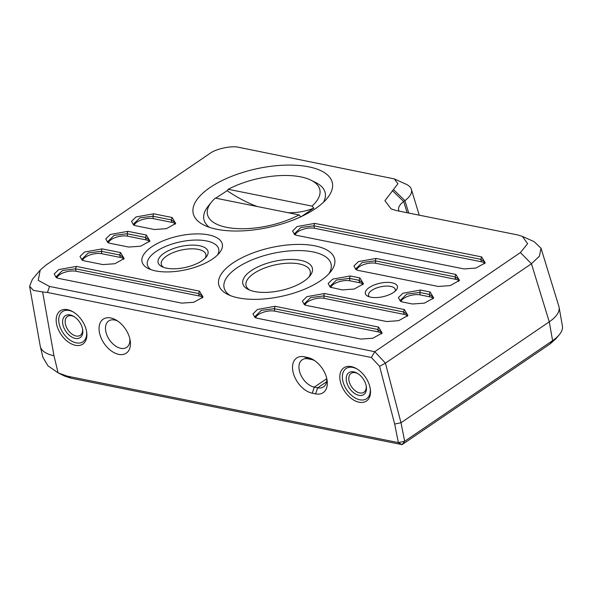 <?xml version="1.0" encoding="UTF-8"?>
<svg xmlns="http://www.w3.org/2000/svg" width="592" height="592" viewBox="0 0 592 592"><rect width="100%" height="100%" fill="white"/><g stroke="black" fill="none" stroke-linecap="round" stroke-linejoin="round"><path stroke-width="0.89" d="M299.078 214.911L215.288 198.098A57.535 24.154 -12.4 0 0 211.44 202.138A57.535 24.154 -12.4 0 0 226.588 227.328A57.535 24.154 -12.4 0 0 299.078 214.911L300.877 216.894M311.066 180.234A57.535 24.154 -12.4 0 0 300.721 176.875A57.535 24.154 -12.4 0 0 228.231 189.292L312.021 206.105A57.535 24.154 -12.4 0 0 311.066 180.234L315.721 182.543A62.101 26.07 167.6 0 1 323.521 202.198M312.021 206.105L313.827 208.081L301.779 216.302M74.318 316.757A11.418 7.156 -124.2 0 0 68.591 315.891A11.418 7.156 -124.2 0 0 67.458 316.454A11.418 7.156 -124.2 0 0 66.933 328.197A11.418 7.156 -124.2 0 0 79.165 335.886A11.418 7.156 -124.2 0 0 80.297 335.324A11.418 7.156 -124.2 0 0 82.532 328.826M66.563 315.092A13.239 8.295 -124.2 0 0 64.646 329.367A13.239 8.295 -124.2 0 0 78.832 338.284A13.239 8.295 -124.2 0 0 82.643 329.448A13.239 8.295 -124.2 0 0 73.785 316.424A13.239 8.295 -124.2 0 0 66.563 315.092M357.96 373.678A11.418 7.156 -124.2 0 0 352.233 372.812A11.418 7.156 -124.2 0 0 351.1 373.374A11.418 7.156 -124.2 0 0 350.575 385.118A11.418 7.156 -124.2 0 0 362.807 392.807A11.418 7.156 -124.2 0 0 363.947 392.244A11.418 7.156 -124.2 0 0 366.174 385.747M350.212 372.013A13.239 8.295 -124.2 0 0 348.288 386.287A13.239 8.295 -124.2 0 0 362.482 395.204A13.239 8.295 -124.2 0 0 366.293 386.369A13.239 8.295 -124.2 0 0 357.427 373.345A13.239 8.295 -124.2 0 0 350.212 372.013M205.121 258.193A22.829 9.583 -12.4 0 0 205.883 254.486A22.829 9.583 -12.4 0 0 198.29 249.373A22.829 9.583 -12.4 0 0 166.7 255.996A22.829 9.583 -12.4 0 0 161.283 264.291A22.829 9.583 -12.4 0 0 163.533 267.332M166.574 268.169A25.567 10.737 -12.4 0 0 206.253 256.943A25.567 10.737 -12.4 0 0 199.526 245.747A25.567 10.737 -12.4 0 0 166.633 251.63A25.567 10.737 -12.4 0 0 161.979 266.674A25.567 10.737 -12.4 0 0 166.574 268.169M308.832 277.145A32.878 13.801 -12.4 0 0 310.238 271.299A32.878 13.801 -12.4 0 0 299.315 263.943A32.878 13.801 -12.4 0 0 253.82 273.482A32.878 13.801 -12.4 0 0 246.02 285.418A32.878 13.801 -12.4 0 0 249.75 290.139M254.649 291.545A35.616 14.955 -12.4 0 0 309.919 275.909A35.616 14.955 -12.4 0 0 300.544 260.317A35.616 14.955 -12.4 0 0 254.73 268.509A35.616 14.955 -12.4 0 0 248.248 289.466A35.616 14.955 -12.4 0 0 254.649 291.545M308.661 166.818A71.232 29.911 167.6 0 1 327.413 198.009A71.232 29.911 167.6 0 1 216.872 229.289A71.232 29.911 167.6 0 1 204.062 225.13A71.232 29.911 167.6 0 1 217.035 183.209A71.232 29.911 167.6 0 1 308.661 166.818M208.636 234.891A41.092 17.257 167.6 0 1 219.454 252.88A41.092 17.257 167.6 0 1 155.681 270.929A41.092 17.257 167.6 0 1 148.289 268.531A41.092 17.257 167.6 0 1 155.777 244.348A41.092 17.257 167.6 0 1 208.636 234.891M217.553 254.967A36.526 15.34 -12.4 0 0 206.586 240.944A36.526 15.34 -12.4 0 0 161.216 248.477A36.526 15.34 -12.4 0 0 150.893 269.626M314.951 245.858A59.355 24.923 167.6 0 1 330.58 271.846A59.355 24.923 167.6 0 1 238.465 297.909A59.355 24.923 167.6 0 1 227.787 294.446A59.355 24.923 167.6 0 1 238.598 259.518A59.355 24.923 167.6 0 1 314.951 245.858M328.767 273.911A54.79 23.007 -12.4 0 0 312.902 251.903A54.79 23.007 -12.4 0 0 244.037 263.64A54.79 23.007 -12.4 0 0 230.295 295.563M99.552 333.111A20.55 12.876 55.8 0 1 116.432 320.242A20.55 12.876 55.8 0 1 129.944 339.216A20.55 12.876 55.8 0 1 130.181 340.437A20.55 12.876 55.8 0 1 118.23 354.26A20.55 12.876 55.8 0 1 99.552 333.111M117.786 321.116A15.984 10.012 -124.2 0 0 108.699 320.953A15.984 10.012 -124.2 0 0 105.872 331.786A15.984 10.012 -124.2 0 0 114.744 345.447A15.984 10.012 -124.2 0 0 126.681 347.371A15.984 10.012 -124.2 0 0 129.863 338.853M312.236 393.206A20.55 12.876 55.8 0 1 293.033 371.946A20.55 12.876 55.8 0 1 304.229 356.776L307.603 357.457A20.55 12.876 55.8 0 1 313.294 359.744A20.55 12.876 55.8 0 1 327.043 379.946A20.55 12.876 55.8 0 1 315.61 393.88L312.236 393.206L314.285 387.153L317.667 387.834A15.984 10.012 -124.2 0 0 323.543 386.879A15.984 10.012 -124.2 0 0 326.725 378.362M314.648 360.624A15.984 10.012 -124.2 0 0 311.436 359.499L308.062 358.826A15.984 10.012 -124.2 0 0 302.179 359.781A15.984 10.012 -124.2 0 0 299.352 370.622A15.984 10.012 -124.2 0 0 314.285 387.153L326.747 378.68M391.963 282.776A16.435 6.904 167.6 0 1 396.292 289.976A16.435 6.904 167.6 0 1 370.777 297.191A16.435 6.904 167.6 0 1 367.824 296.229A16.435 6.904 167.6 0 1 370.821 286.558A16.435 6.904 167.6 0 1 391.963 282.776M395.056 291.242A13.697 5.75 -12.4 0 0 395.286 289.473A13.697 5.75 -12.4 0 0 390.727 286.41A13.697 5.75 -12.4 0 0 375.787 288.289A13.697 5.75 -12.4 0 0 368.527 295.356A13.697 5.75 -12.4 0 0 369.475 296.873M56.669 324.505A20.091 12.587 55.8 0 1 73.171 311.917A20.091 12.587 55.8 0 1 86.38 330.469A20.091 12.587 55.8 0 1 86.61 331.668A20.091 12.587 55.8 0 1 74.932 345.188A20.091 12.587 55.8 0 1 56.669 324.505M73.697 312.243A18.263 11.448 -124.2 0 0 59.193 323.979A18.263 11.448 -124.2 0 0 75.554 342.716A18.263 11.448 -124.2 0 0 86.506 331.061M340.311 381.433A20.091 12.587 55.8 0 1 356.813 368.838A20.091 12.587 55.8 0 1 370.022 387.39A20.091 12.587 55.8 0 1 370.259 388.589A20.091 12.587 55.8 0 1 358.574 402.109A20.091 12.587 55.8 0 1 340.311 381.433M357.339 369.164A18.263 11.448 -124.2 0 0 342.835 380.9A18.263 11.448 -124.2 0 0 359.196 399.637A18.263 11.448 -124.2 0 0 370.148 387.982M40.212 270.07L32.412 279.276L29.6 286.262L33.47 290.398L42.639 291.952L53.968 355.688L58.105 372.871L67.333 376.172L398.364 442.601L394.679 424.064L379.583 366.3L371.354 357.487L374.758 351.707L520.405 252.584L527.605 243.712L522.403 236.393L517.534 234.898L396.884 210.685L391.12 208.909L384.926 200.688L397.928 183.749L394.279 178.902L238.99 147.371C231.909 145.417 215.925 148.77 209.923 153.461L46.035 265.001L40.212 270.07L38.236 280.356L49.521 286.439L374.758 351.707L385.422 363.133L531.438 263.758L539.408 256.173L541.036 248.263L534.162 241.684L522.403 236.393M42.639 291.952L47.33 292.455L371.354 357.487M549.946 344.019L552.595 340.615A41.092 17.257 -12.4 0 0 559.233 334.813L555.844 338.861L549.946 344.019L402.109 444.629L398.364 442.601L404.684 441.277L402.109 444.629L71.166 378.214L64.632 376.098L58.105 372.871L47.952 365.804L42.92 357.353L40.345 346.638A41.092 17.257 -12.4 0 0 53.968 355.688M559.233 334.813A41.092 17.257 -12.4 0 0 562.4 325.977L559.07 307.204A41.092 17.257 -12.4 0 0 558.863 306.338L541.036 248.263M394.679 424.064L400.999 422.74L404.684 441.277L552.595 340.615L549.265 321.833A41.092 17.257 -12.4 0 0 559.07 307.204M29.6 286.262L40.249 346.209A41.092 17.257 -12.4 0 0 40.345 346.638M379.583 366.3L385.422 363.133L400.999 422.74L549.265 321.833L531.438 263.758L520.405 252.584M381.389 333.903L381.692 332.142L377.748 329.485L274.288 308.721L261.331 310.356L255.041 316.476L256.055 317.948M255.677 317.608A11.87 4.988 -12.4 0 1 263.211 312.287A11.87 4.988 -12.4 0 1 274.821 311.148L378.281 331.912A11.87 4.988 167.6 0 1 381.596 333.437M360.92 339.075L372.842 338.217L382.173 333.059L378.569 327.065L275.102 306.301L257.483 309.453L252.984 313.864L254.989 317.512L257.453 318.311L360.92 339.075M350.286 275.968L359.877 277.892L363.481 283.886L354.142 289.051L342.22 289.902L330.166 287.179L328.16 283.531L332.667 279.121L350.286 275.968L349.465 278.388L359.055 280.312L363 282.969L362.696 284.73M481.651 256.913L485.255 262.907L475.924 268.065L464.002 268.923L297.051 235.424L294.594 234.624L292.581 230.976L297.088 226.558L314.707 223.406L481.651 256.913L480.83 259.333L484.774 261.99L484.471 263.751M430.11 291.989L433.714 297.983L424.383 303.141L412.461 303.999L402.871 302.075L400.407 301.276L398.394 297.628L402.9 293.218L420.52 290.065L430.11 291.989L429.289 294.409L433.233 297.066L432.93 298.827M136.012 225.811L133.548 225.012L131.535 221.364L136.042 216.953L153.661 213.801L172.102 217.501L175.706 223.502L166.374 228.66L154.453 229.511L136.012 225.811M146.328 235.039L149.939 241.04L140.6 246.198L128.679 247.049L110.245 243.349L107.781 242.55L105.768 238.902L110.275 234.491L127.894 231.339L146.328 235.039L145.506 237.459L149.458 240.115L149.154 241.876M120.561 252.577L124.165 258.578L114.833 263.736L102.912 264.587L84.471 260.887L82.007 260.088L79.994 256.44L84.501 252.029L102.12 248.877L120.561 252.577L119.739 254.997L123.684 257.653L123.38 259.414M199.467 291.123L203.071 297.117L193.739 302.275L181.818 303.134L58.704 278.425L56.24 277.626L54.227 273.978L58.734 269.567L76.353 266.415L199.467 291.123L198.646 293.543L202.59 296.2L202.286 297.961M358.404 270.44L355.94 269.641L353.927 265.993L358.434 261.583L376.053 258.43L455.877 274.451L459.488 280.445L450.149 285.603L438.228 286.461L358.404 270.44M306.863 305.516L304.399 304.717L302.386 301.069L306.893 296.659L324.512 293.506L404.336 309.527L407.947 315.521L398.608 320.679L386.687 321.537L306.863 305.516M331.231 287.616L330.218 286.143L336.5 280.023L349.465 278.388L349.998 280.815L359.588 282.739A11.87 4.988 167.6 0 1 362.896 284.264M295.652 235.054L294.638 233.581L300.921 227.469L313.886 225.826L480.83 259.333L481.363 261.76A11.87 4.988 167.6 0 1 484.678 263.277M401.465 301.705L400.458 300.24L406.734 294.12L419.698 292.485L429.289 294.409L429.822 296.836A11.87 4.988 167.6 0 1 433.137 298.361M134.613 225.448L133.6 223.976L139.882 217.856L152.84 216.221L171.28 219.921L175.225 222.577L174.921 224.338M108.839 242.986L107.833 241.514L114.108 235.394L127.073 233.759L145.506 237.459L146.046 239.886A11.87 4.988 167.6 0 1 149.354 241.41M83.072 260.524L82.059 259.052L88.341 252.932L101.299 251.297L119.739 254.997L120.272 257.424A11.87 4.988 167.6 0 1 123.587 258.948M57.298 278.062L56.292 276.59L62.567 270.47L75.532 268.835L198.646 293.543L199.178 295.97A11.87 4.988 167.6 0 1 202.494 297.495M357.006 270.078L355.992 268.605L362.267 262.485L375.232 260.85L455.056 276.871L459.007 279.528L458.704 281.289M305.465 305.154L304.451 303.681L310.726 297.561L323.691 295.926L403.515 311.947L407.466 314.604L407.163 316.365M399.126 211.137A24.657 10.353 167.6 0 1 398.742 210.241A24.657 10.353 167.6 0 1 403.692 201.524L392.326 190.609M393.569 189.692L404.935 200.607A31.961 13.424 -12.4 0 0 411.359 189.307A31.961 13.424 -12.4 0 0 406.016 184.186L394.279 178.902M330.854 287.275A11.87 4.988 167.6 0 1 338.387 281.955A11.87 4.988 167.6 0 1 349.998 280.815M295.275 234.721A11.87 4.988 167.6 0 1 302.808 229.393A11.87 4.988 167.6 0 1 314.419 228.26L481.363 261.76M401.087 301.372A11.87 4.988 167.6 0 1 408.621 296.052A11.87 4.988 167.6 0 1 420.231 294.912L429.822 296.836M134.236 225.108A11.87 4.988 167.6 0 1 141.769 219.787A11.87 4.988 167.6 0 1 153.38 218.648L171.813 222.348A11.87 4.988 167.6 0 1 175.128 223.872M108.462 242.646A11.87 4.988 167.6 0 1 115.995 237.325A11.87 4.988 167.6 0 1 127.606 236.186L146.046 239.886M82.695 260.184A11.87 4.988 167.6 0 1 90.228 254.863A11.87 4.988 167.6 0 1 101.839 253.724L120.272 257.424M56.921 277.722A11.87 4.988 167.6 0 1 64.454 272.401A11.87 4.988 167.6 0 1 76.065 271.262L199.178 295.97M356.621 269.737A11.87 4.988 167.6 0 1 364.161 264.417A11.87 4.988 167.6 0 1 375.765 263.277L455.596 279.298A11.87 4.988 167.6 0 1 458.904 280.823M305.08 304.813A11.87 4.988 167.6 0 1 312.62 299.493A11.87 4.988 167.6 0 1 324.224 298.353L404.055 314.374A11.87 4.988 167.6 0 1 407.363 315.899M407.111 212.743L403.692 201.524L404.935 200.607L408.732 213.061M209.353 227.298A62.101 26.07 167.6 0 1 208.184 206.186L211.44 202.138M215.717 198.187L227.173 190.691A136.981 85.833 -124.2 0 0 257.291 206.527M288.215 212.735A136.981 85.833 -124.2 0 0 313.827 208.081M227.173 190.691L228.231 189.292M67.333 376.172L71.166 378.214M378.281 331.912L377.748 329.485L378.569 327.065M274.821 311.148L274.288 308.721L275.102 306.301M359.877 277.892L359.055 280.312L359.588 282.739M314.707 223.406L313.886 225.826L314.419 228.26M420.52 290.065L419.698 292.485L420.231 294.912M171.813 222.348L171.28 219.921L172.102 217.501M153.661 213.801L152.84 216.221L153.38 218.648M127.894 231.339L127.073 233.759L127.606 236.186M102.12 248.877L101.299 251.297L101.839 253.724M76.353 266.415L75.532 268.835L76.065 271.262M455.596 279.298L455.056 276.871L455.877 274.451M376.053 258.43L375.232 260.85L375.765 263.277M404.055 314.374L403.515 311.947L404.336 309.527M324.512 293.506L323.691 295.926L324.224 298.353M49.521 286.439L47.464 292.485M326.584 381.766L317.667 387.834L315.61 393.88M304.229 356.776L308.062 358.826M307.603 357.457L311.436 359.499M411.359 189.307L419.24 215.17"/></g></svg>
